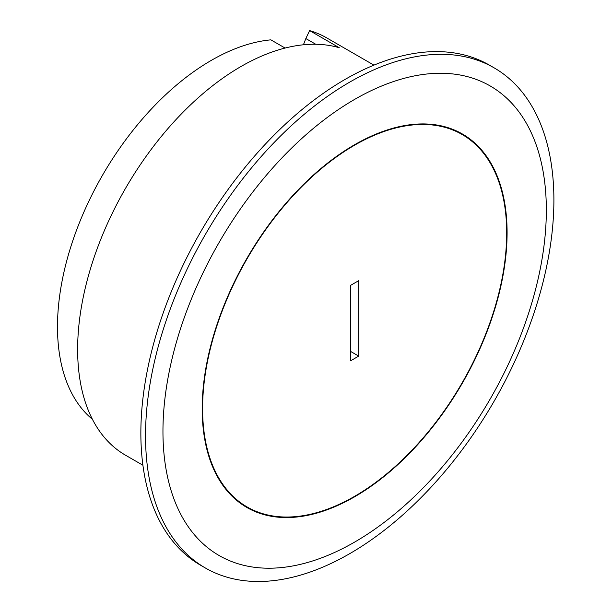 <?xml version="1.0" encoding="UTF-8"?>
<svg xmlns="http://www.w3.org/2000/svg" width="612" height="612" viewBox="0 0 612 612"><rect width="100%" height="100%" fill="white"/><g stroke="black" fill="none" stroke-linecap="round" stroke-linejoin="round"><path stroke-width="0.92" d="M373.917 65.132L326.808 37.936A231.007 133.37 120 0 0 309.611 30.6L339.285 47.736A231.007 133.37 120 0 0 240.983 66.509A231.007 133.37 120 0 0 90.071 270.068A231.007 133.37 120 0 0 125.475 455.183L142.917 465.242M315.731 44.255L305.839 38.548L303.422 44.783M309.611 30.6L305.839 38.548M92.435 419.342A217.528 125.59 120 0 1 116.609 152.702A217.528 125.59 120 0 1 270.864 39.849L285.077 48.05M494.091 67.833L489.424 65.132A288.757 166.716 120 0 0 266.909 142.497A288.757 166.716 120 0 0 140.859 433.089A288.757 166.716 120 0 0 200.667 565.274L205.341 567.974A288.757 166.716 -60 0 1 145.534 435.782A288.757 166.716 -60 0 1 271.575 145.189A288.757 166.716 -60 0 1 494.091 67.833A288.757 166.716 -60 0 1 553.898 200.017A288.757 166.716 -60 0 1 427.849 490.61A288.757 166.716 -60 0 1 205.341 567.974M162.953 431.414A271.093 156.511 -60 0 1 354.639 99.396A271.093 156.511 -60 0 1 546.332 210.077A271.093 156.511 -60 0 1 354.639 542.087A271.093 156.511 -60 0 1 162.953 431.414M202.19 408.762A215.608 124.481 120 0 0 246.843 507.463A215.608 124.481 120 0 0 412.985 449.698A215.608 124.481 120 0 0 507.096 232.728A215.608 124.481 120 0 0 462.442 134.028A215.608 124.481 120 0 0 296.3 191.785A215.608 124.481 120 0 0 202.19 408.762M202.595 408.525A215.026 124.144 -60 0 1 296.453 192.13A215.026 124.144 -60 0 1 462.152 134.525A215.026 124.144 -60 0 1 506.69 232.958A215.026 124.144 -60 0 1 412.825 449.353A215.026 124.144 -60 0 1 247.126 506.966A215.026 124.144 -60 0 1 202.595 408.525M358.724 356.108L350.561 360.828L350.561 285.376L358.724 280.663L358.724 356.108L350.561 351.395L350.561 285.376M454.272 129.974L462.152 134.525M239.246 502.414L247.126 506.966"/></g></svg>
